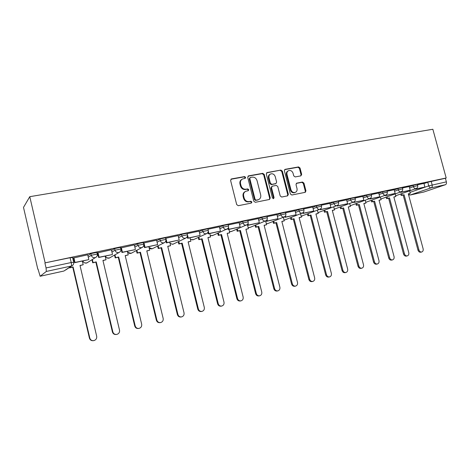 <?xml version="1.0" encoding="UTF-8"?>
<svg xmlns="http://www.w3.org/2000/svg" width="470" height="470" viewBox="0 0 470 470"><rect width="100%" height="100%" fill="white"/><g stroke="black" fill="none" stroke-linecap="round" stroke-linejoin="round"><path stroke-width="0.7" d="M245.651 177.355L244.564 176.585L231.51 178.917L230.606 180.48L236.698 204.603L238.278 205.701L251.297 203.105L251.914 202L250.827 201.242L249.153 201.571C246.726 201.783 245.064 200.62 244.165 198.076L243.66 196.078C243.243 193.74 244.006 192.118 245.945 191.22L248.283 190.72L248.777 189.663L247.69 188.899L246.016 189.21C243.583 189.404 241.921 188.229 241.028 185.691L240.523 183.694C240.111 181.408 240.846 179.81 242.732 178.911L245.17 178.394L245.651 177.355M244.97 178.447L245.093 177.678L244.012 176.908L230.882 179.264M251.162 203.128L251.344 202.282L250.257 201.524L248.589 201.853L249.153 201.571M248.06 190.773L248.213 189.968L247.132 189.199L245.458 189.516L246.016 189.21M300.882 175.868L301.675 174.393L300.013 167.984L298.562 166.921L285.02 169.359L284.379 170.798L290.348 193.951L291.829 195.015L305.283 192.318L305.947 190.855L303.931 183.094L302.486 182.037L296.664 183.159L296.006 184.616L297.005 188.488C297.363 190.415 296.758 191.725 295.201 192.424C293.18 192.817 291.758 191.901 290.93 189.674L287 174.452C286.653 172.59 287.223 171.303 288.715 170.592C290.777 170.158 292.234 171.074 293.086 173.336L293.738 175.862L295.201 176.926L300.882 175.868M446.189 177.989L45.155 262.853L29.774 196.677L432.852 129.268L446.189 177.989L445.396 178.271L446.377 181.861C446.664 183.3 446.353 184.252 445.437 184.716L423.893 192.001M264.24 174.423L262.724 173.33L248.601 175.862L247.725 177.396L253.776 201.213L255.322 202.3L269.545 199.45L270.256 197.941L264.24 174.423L263.658 174.746L262.142 173.659L247.99 176.197M267.148 172.543L280.884 170.081L282.37 171.162L288.345 194.351L287.658 195.837L281.7 197.036L280.208 195.966L277.77 186.49L276.272 185.415L272.201 186.196L271.519 187.683L274.063 197.6L273.569 198.651L272.418 197.923L266.302 174.053L267.148 172.543L266.561 172.866L280.884 170.081M423.946 183.588L427.759 182.225L428.746 185.862L446.377 181.861M40.167 276.248L63.938 271.031L71.375 266.008L46.33 271.449L40.132 276.266L38.041 269.157M37.812 269.204L23.5 207.388L29.774 196.677M45.155 262.853L70.077 257.725L72.574 257.554M46.33 271.449L46.06 267.935L71.205 262.53L73.696 262.325M44.926 263.053L46.06 267.935M87.725 254.799L73.52 257.995M111.39 249.77L97.56 252.889M134.32 244.899L120.855 247.943M143.855 244.905L144.513 247.62L157.638 244.629L156.616 240.147L143.491 243.061M178.118 235.599L165.634 238.29M187.23 236.633L187.642 238.319L200.114 235.476L199.11 231.128L187.119 233.672M207.916 232.486L208.257 233.878L220.43 231.099L219.425 226.816L207.981 229.243M239.101 222.657L228.238 224.948M247.484 224.396L247.731 225.365L259.328 222.715L258.336 218.556L247.907 220.771M266.425 220.465L266.637 221.288L277.964 218.697L276.977 214.602L267.025 216.711M284.832 216.611L285.02 217.328L296.088 214.796L295.107 210.754L285.613 212.769M302.733 212.845L302.897 213.474L313.713 210.995L312.738 207.012L303.685 208.933M320.146 209.156L320.293 209.72L330.874 207.299L329.905 203.369L321.263 205.202M337.096 205.555L337.231 206.072L347.577 203.698L346.613 199.826L338.377 201.571M362.84 196.389L355.032 198.035M369.661 198.593L369.784 199.051L379.695 196.777L378.744 193.005L371.259 194.592M385.324 195.244L385.435 195.679L395.141 193.446L394.195 189.727L387.063 191.237M409.211 186.549L402.467 187.971M409.258 186.713L413.054 185.345L413.406 186.649L417.707 185.626M394.195 189.921L397.973 188.541L398.325 189.862L402.696 188.828M378.744 193.211L382.498 191.819L382.856 193.158L387.298 192.113M362.893 196.589L366.623 195.179L366.982 196.542L371.494 195.485M346.619 200.055L350.32 198.634L350.685 200.014L355.273 198.951M329.911 203.622L333.588 202.182L333.953 203.581L338.617 202.505M312.75 207.282L316.392 205.825L316.762 207.241L321.509 206.154M295.119 211.042L298.726 209.567L299.096 211.007L303.931 209.908M276.995 214.913L280.561 213.421L280.931 214.872L285.866 213.762M258.359 218.891L261.878 217.375L262.254 218.856L267.283 217.733M239.183 222.992L242.661 221.446L243.037 222.95L248.172 221.811M219.455 227.216L222.874 225.641L223.256 227.163L228.502 226.011M199.145 231.563L202.505 229.959L202.893 231.504L208.251 230.335M178.23 236.058L181.52 234.407L181.908 235.975L187.395 234.788M156.675 240.693L159.894 238.989L160.288 240.581L165.898 239.383M134.461 245.481L137.598 243.713L143.356 242.502M111.549 250.445L114.592 248.583L120.502 247.355M87.913 255.586L90.851 253.618L96.92 252.372M415.468 188.793L415.574 189.181L424.886 187.042L423.946 183.412L417.478 184.786M74.084 260.398L73.285 260.568M417.354 184.322L413.054 185.345M402.338 187.507L397.973 188.541M386.939 190.779L382.498 191.819M371.136 194.133L366.623 195.179M354.909 197.576L350.32 198.634M338.253 201.113L333.588 202.182M321.145 204.744L316.392 205.825M303.561 208.474L298.726 209.567M285.496 212.311L280.561 213.421M266.913 216.259L261.878 217.375M247.796 220.318L242.661 221.446M228.12 224.496L222.874 225.641M207.869 228.796L202.505 229.959M187.007 233.226L181.52 234.407M165.511 237.791L159.894 238.989M445.396 178.271L427.759 182.225M98.124 255.257L97.408 255.41M121.413 250.269L120.96 250.369M241.944 179.329C240.223 180.292 239.565 181.855 239.97 184.011L240.523 183.694M245.458 189.516C243.031 189.704 241.368 188.535 240.476 186.003L239.97 184.011M245.205 191.59C243.389 192.541 242.69 194.133 243.102 196.372L243.66 196.078M248.589 201.853C246.163 202.065 244.5 200.901 243.607 198.363L243.102 196.372M269.334 199.503L269.663 198.222L263.658 174.746M250.398 177.466L249.787 178.541L255.098 199.421L256.179 200.179L258.382 199.709C260.339 198.828 261.103 197.212 260.68 194.862L257.055 180.656C256.179 178.154 254.54 176.984 252.143 177.149L250.398 177.466M250.058 177.625L249.223 178.864L249.787 178.541M258.476 199.674L255.604 200.461L254.523 199.703L249.223 178.864M287.417 195.89L287.728 194.633L281.765 171.485L280.284 170.41M271.966 186.32L270.926 187.982L273.464 197.882L274.063 197.6M273.311 198.692L273.464 197.882M275.25 176.673C274.38 174.37 272.882 173.448 270.761 173.906C269.234 174.629 268.646 175.933 268.993 177.819L270.385 183.253L271.895 184.334L275.966 183.553L276.636 182.078L275.25 176.673M270.115 174.253C268.629 174.993 268.059 176.285 268.405 178.136L268.993 177.819M275.602 183.741L271.296 184.639L269.792 183.564L268.405 178.136M288.098 170.921C286.612 171.632 286.042 172.913 286.389 174.775L287 174.452M295.078 192.483L294.578 192.712C292.557 193.105 291.136 192.189 290.307 189.968L286.389 174.775M305.012 192.383L305.306 191.143L303.297 183.394L301.852 182.337L296.282 183.406M300.788 175.886L301.041 174.705L299.384 168.313L297.939 167.25L284.62 169.635M93.313 340.685C91.333 340.85 90.034 339.998 89.423 338.13L89.817 338.077C90.463 340.016 91.815 340.862 93.871 340.615C96.021 339.91 96.955 338.453 96.685 336.238L80 265.438L83.202 264.739L82.326 261.026M83.202 264.739L80.035 265.585M89.423 338.13L72.756 267.171L69.513 267.882L69.76 267.248M69.419 267.471L69.513 267.882M73.508 257.93L74.624 262.689L88.431 259.71L74.989 262.436L73.878 257.701M88.83 259.458L87.72 254.763M74.624 262.689L74.989 262.436M89.817 338.077L73.103 266.942L69.854 267.653M73.103 266.942L72.756 267.171M116.313 334.481C114.345 334.693 113.047 333.853 112.418 331.973L112.859 331.908C113.505 333.818 114.827 334.652 116.819 334.411C118.898 333.724 119.797 332.29 119.521 330.122L102.936 260.433L106.038 259.757L105.168 256.103M106.038 259.757L102.965 260.58M112.418 331.973L95.845 262.131L92.702 262.818L93.095 262.583L92.361 259.481M91.973 259.728L92.702 262.818M97.549 252.831L98.659 257.507L112.03 254.623L99.082 257.249L97.971 252.59M112.483 254.358L111.384 249.746M98.659 257.507L99.082 257.249M112.859 331.908L96.244 261.896L93.095 262.583M96.244 261.896L95.845 262.131M138.627 328.46L138.579 328.465C136.641 328.7 135.354 327.878 134.72 325.998L135.207 325.921C135.848 327.802 137.134 328.63 139.079 328.395C141.088 327.725 141.952 326.321 141.67 324.188L125.185 255.58L128.198 254.922L127.417 251.338M128.198 254.922L125.22 255.721M134.72 325.998L118.246 257.243L115.197 257.907L115.638 257.666L114.956 254.822M114.521 255.075L115.197 257.907M120.843 247.89L121.942 252.484L134.908 249.693L122.417 252.22L121.319 247.637M135.407 249.417L134.314 244.876M121.942 252.484L122.417 252.22M135.207 325.921L118.693 256.996L115.638 257.666M118.693 256.996L118.246 257.243M160.305 322.614L160.129 322.643C158.243 322.872 156.986 322.056 156.357 320.199L156.892 320.111C157.526 321.968 158.784 322.784 160.675 322.555C162.62 321.903 163.448 320.522 163.166 318.431L146.781 250.868L149.707 250.228L148.849 246.685M149.707 250.228L146.816 251.009M156.357 320.199L139.984 252.496L137.029 253.142L137.516 252.889L136.876 250.251M136.394 250.51L137.029 253.142M157.638 244.629L145.042 247.343L143.943 242.831M144.513 247.62L145.042 247.343M156.892 320.111L140.477 252.243L137.516 252.889M140.477 252.243L139.984 252.496M181.332 316.945L181.056 316.991C179.217 317.209 177.989 316.404 177.366 314.577L177.942 314.471C178.571 316.304 179.799 317.115 181.637 316.892C183.523 316.251 184.322 314.9 184.034 312.838L167.749 246.292L170.592 245.675L169.741 242.179M170.592 245.675L167.784 246.427M177.366 314.577L161.093 247.89L158.22 248.518L158.754 248.254L158.149 245.787M157.62 246.051L158.22 248.518M165.892 240.816L166.404 242.902L179.193 239.982L166.973 242.614L165.887 238.178M179.193 239.982L178.112 235.582M166.404 242.902L166.973 242.614M177.942 314.471L161.633 247.631L158.754 248.254M161.633 247.631L161.093 247.89M201.742 311.434L201.371 311.498C199.586 311.71 198.387 310.917 197.77 309.107L198.387 308.996C199.004 310.805 200.208 311.604 202 311.387C203.827 310.758 204.591 309.436 204.303 307.409L188.123 241.85L190.885 241.245L190.033 237.802M190.885 241.245L188.159 241.985M197.77 309.107L181.602 243.413L178.812 244.024L179.381 243.754L178.806 241.421M178.236 241.692L178.812 244.024M200.114 235.476L188.258 238.032L187.448 234.759M187.642 238.319L188.258 238.032M198.387 308.996L182.178 243.143L179.381 243.754M182.178 243.143L181.602 243.413M221.564 306.082L221.117 306.164C219.378 306.37 218.203 305.582 217.592 303.802L218.245 303.673C218.861 305.459 220.036 306.252 221.781 306.041C223.55 305.43 224.29 304.125 223.996 302.134L207.922 237.526L210.607 236.945L209.761 233.555M210.607 236.945L207.957 237.661M217.592 303.802L201.53 239.066L198.816 239.653L199.421 239.383L198.875 237.162M198.264 237.438L198.816 239.653M220.43 231.099L208.915 233.578L208.316 231.181M208.257 233.878L208.915 233.578M218.245 303.673L202.141 238.789L199.421 239.383M202.141 238.789L201.53 239.066M240.822 300.882L240.311 300.976C238.613 301.176 237.468 300.401 236.862 298.638L237.55 298.503C238.155 300.265 239.312 301.047 241.004 300.847C242.726 300.248 243.437 298.967 243.137 297.005L227.169 233.332L229.783 232.762L228.943 229.419M229.783 232.762L227.204 233.461M236.862 298.638L220.9 234.836L218.262 235.411L218.908 235.129L218.38 233.008M217.733 233.296L218.262 235.411M227.991 228.408L228.279 229.56L240.158 226.846L228.972 229.254L228.491 227.345M240.158 226.846L239.095 222.639M228.279 229.56L228.972 229.254M237.55 298.503L221.552 234.554L218.908 235.129M221.552 234.554L220.9 234.836M259.54 295.824L258.97 295.93C257.319 296.129 256.197 295.36 255.598 293.621L256.32 293.474C256.92 295.213 258.048 295.988 259.699 295.795C261.367 295.207 262.054 293.95 261.755 292.017L245.892 229.243L248.43 228.69L247.373 224.507M248.43 228.69L245.922 229.372M255.598 293.621L239.741 230.723L237.174 231.281L237.855 230.999L237.344 228.961M236.663 229.254L237.174 231.281M259.328 222.715L248.46 225.059L248.06 223.479M247.731 225.365L248.46 225.059M256.32 293.474L240.423 230.435L237.855 230.999M240.423 230.435L239.741 230.723M277.747 290.907L277.124 291.024C275.52 291.218 274.415 290.454 273.822 288.739L274.58 288.586C275.173 290.301 276.278 291.065 277.887 290.877C279.503 290.301 280.167 289.068 279.867 287.17L264.105 225.271L266.578 224.731L265.615 220.947M266.578 224.731L264.14 225.394M273.822 288.739L258.071 226.722L255.574 227.268L256.285 226.975L255.792 225.018M255.081 225.312L255.574 227.268M277.964 218.697L267.395 220.976L267.06 219.649M266.637 221.288L267.395 220.976M274.58 288.586L258.788 226.428L256.285 226.975M258.788 226.428L258.071 226.722M295.46 286.118L294.796 286.254C293.227 286.436 292.146 285.678 291.559 283.986L292.346 283.827C292.933 285.519 294.009 286.277 295.583 286.095C297.158 285.531 297.792 284.315 297.492 282.447L281.836 221.399L284.244 220.876L283.328 217.299M284.244 220.876L281.871 221.529M291.559 283.986L275.913 222.827L273.487 223.356L274.221 223.062L273.74 221.176M273.005 221.47L273.487 223.356M296.088 214.796L285.807 217.011L285.519 215.877M285.02 217.328L285.807 217.011M292.346 283.827L276.66 222.533L274.221 223.062M276.66 222.533L275.913 222.827M312.703 281.459L311.992 281.601C310.464 281.783 309.407 281.037 308.825 279.362L309.636 279.192C310.218 280.866 311.275 281.618 312.809 281.436C314.336 280.89 314.953 279.691 314.647 277.846L299.102 217.633L301.446 217.122L300.571 213.733M301.446 217.122L299.132 217.757M308.825 279.362L293.286 219.032L290.918 219.549L291.688 219.255L291.218 217.428M290.448 217.728L290.918 219.549M313.713 210.995L303.714 213.151L303.467 212.182M302.897 213.474L303.714 213.151M309.636 279.192L294.055 218.732L291.688 219.255M294.055 218.732L293.286 219.032M329.488 276.924L328.741 277.077C327.249 277.247 326.221 276.507 325.645 274.856L326.48 274.68C327.055 276.337 328.089 277.077 329.582 276.906C331.068 276.366 331.661 275.185 331.362 273.375L315.916 213.968L318.202 213.468L317.362 210.243M318.202 213.468L315.946 214.085M325.645 274.856L310.206 215.342L307.903 215.842L308.696 215.542L308.238 213.774M307.445 214.079L307.903 215.842M330.874 207.299L321.139 209.397L320.922 208.557M320.293 209.72L321.139 209.397M326.48 274.68L311.005 215.037L308.696 215.542M311.005 215.037L310.206 215.342M345.926 272.488L345.062 272.665C343.605 272.835 342.595 272.101 342.025 270.473L342.883 270.285C343.453 271.918 344.469 272.653 345.926 272.488C347.371 271.96 347.941 270.802 347.641 269.01L332.302 210.39L334.528 209.908L333.724 206.829M334.528 209.908L332.331 210.513M342.025 270.473L326.691 211.741L324.447 212.234L325.264 211.929L324.817 210.208M324 210.519L324.447 212.234M347.577 203.698L338.1 205.743L337.912 205.014M337.231 206.072L338.1 205.743M342.883 270.285L327.514 211.435L325.264 211.929M327.514 211.435L326.691 211.741M361.847 268.182L360.966 268.37C359.544 268.529 358.551 267.806 357.987 266.196L358.869 266.002C359.433 267.618 360.425 268.346 361.847 268.182C363.257 267.665 363.809 266.525 363.504 264.763L348.27 206.906L350.438 206.436L349.662 203.492M350.438 206.436L348.299 207.023M357.987 266.196L342.759 208.234L340.568 208.715L341.408 208.404L340.973 206.73M340.133 207.047L340.568 208.715M353.593 202.03L353.722 202.517L363.845 200.191L354.615 202.182L354.451 201.548M363.845 200.191L362.834 196.384M353.722 202.517L354.615 202.182M358.869 266.002L343.605 207.922L341.408 208.404M343.605 207.922L342.759 208.234M377.375 263.987L376.464 264.181C375.078 264.334 374.108 263.617 373.55 262.025L374.449 261.831C375.007 263.423 375.982 264.146 377.375 263.987C378.744 263.482 379.278 262.36 378.973 260.621L363.845 203.51L365.96 203.046L365.208 200.226M365.96 203.046L363.874 203.628M373.55 262.025L358.428 204.814L356.289 205.284L357.153 204.967L356.724 203.34M355.861 203.657L356.289 205.284M379.695 196.777L370.701 198.716L370.554 198.152M369.784 199.051L370.701 198.716M374.449 261.831L359.291 204.503L357.153 204.967M359.291 204.503L358.428 204.814M392.509 259.892L391.586 260.092C390.229 260.245 389.278 259.534 388.725 257.959L389.648 257.76C390.2 259.334 391.152 260.045 392.509 259.892C393.842 259.399 394.359 258.294 394.054 256.579L379.026 200.197L381.094 199.744L380.371 197.036M381.094 199.744L379.061 200.314M388.725 257.959L373.703 201.483L371.623 201.936L372.504 201.618L372.081 200.032M371.2 200.349L371.623 201.936M395.141 193.446L386.375 195.338L386.246 194.839M385.435 195.679L386.375 195.338M389.648 257.76L374.59 201.166L372.504 201.618M374.59 201.166L373.703 201.483M407.273 255.903L406.333 256.109C405.005 256.256 404.071 255.551 403.524 254L404.464 253.788C405.011 255.345 405.951 256.05 407.273 255.903C408.577 255.416 409.07 254.329 408.765 252.637L393.842 196.965L395.858 196.525L395.158 193.916M395.858 196.525L393.878 197.077M403.524 254L388.608 198.228L386.575 198.669L387.48 198.352L387.063 196.801M386.164 197.124L386.575 198.669M400.587 191.983L400.693 192.389L410.198 190.203L401.656 192.048L401.533 191.596M410.198 190.203L409.211 186.537M400.693 192.389L401.656 192.048M404.464 253.788L389.512 197.905L387.48 198.352M389.512 197.905L388.608 198.228M421.684 252.008L420.721 252.22C419.428 252.361 418.512 251.667 417.971 250.128L418.929 249.917C419.469 251.456 420.386 252.155 421.684 252.008C422.947 251.532 423.429 250.457 423.123 248.789L408.307 193.81L410.269 193.382L409.593 190.867M410.269 193.382L408.336 193.922M417.971 250.128L403.154 195.05L401.169 195.485L402.091 195.162L401.686 193.652M400.763 193.975L401.169 195.485M424.886 187.042L416.549 188.834L416.438 188.429M415.574 189.181L416.549 188.834M418.929 249.917L404.077 194.733L402.091 195.162M404.077 194.733L403.154 195.05M244.012 176.908L244.564 176.585M250.257 201.524L250.827 201.242M247.132 189.199L247.69 188.899M87.943 262.254L86.457 263.065C84.682 263.276 83.49 262.56 82.867 260.909L82.849 260.915M410.005 192.395L428.746 185.862C429.245 187.26 430.073 187.906 431.237 187.8L410.263 194.997L424.11 191.954M445.437 184.716L431.237 187.8C432.142 187.336 432.447 186.379 432.153 184.922L431.16 181.285M409.605 188.012L413.406 186.649C413.911 188.065 414.757 188.717 415.95 188.611L416.068 188.582C417.413 188 417.953 186.995 417.689 185.568L417.337 184.263M394.547 191.231L398.325 189.862C398.836 191.296 399.7 191.954 400.928 191.848L401.051 191.813C402.396 191.225 402.943 190.209 402.678 188.764L402.32 187.442M379.096 194.539L382.856 193.158C383.373 194.609 384.26 195.279 385.512 195.162L385.647 195.126C386.998 194.539 387.544 193.511 387.274 192.048L386.916 190.708M363.245 197.935L366.982 196.542C367.505 198.011 368.41 198.687 369.696 198.569L369.837 198.528C371.194 197.935 371.741 196.895 371.476 195.414L371.112 194.057M346.978 201.424L350.685 200.014C351.213 201.501 352.142 202.188 353.458 202.059L353.61 202.024C354.979 201.418 355.526 200.367 355.255 198.869L354.891 197.494M330.275 205.002L333.953 203.581C334.487 205.09 335.433 205.778 336.784 205.649L336.943 205.607C338.324 204.996 338.87 203.933 338.6 202.417L338.23 201.025M313.114 208.68L316.762 207.241C317.303 208.774 318.266 209.467 319.659 209.332L319.829 209.291C321.21 208.668 321.768 207.593 321.486 206.066L321.122 204.65M283.345 217.363L284.867 216.746M295.483 212.464L299.096 211.007C299.643 212.558 300.63 213.263 302.057 213.121L302.239 213.075C303.632 212.446 304.19 211.359 303.908 209.808L303.538 208.375M265.679 221.188L266.519 220.841M277.365 216.353L280.931 214.872C281.489 216.447 282.499 217.163 283.968 217.017L284.156 216.964C285.56 216.329 286.124 215.225 285.842 213.662L285.466 212.205M258.729 220.354L262.254 218.856C262.818 220.454 263.852 221.17 265.362 221.018L265.562 220.965C266.978 220.318 267.542 219.208 267.26 217.622L266.884 216.147M239.559 224.472L243.037 222.95C243.607 224.566 244.67 225.3 246.221 225.136L246.439 225.083C247.86 224.425 248.43 223.297 248.142 221.693L247.766 220.195M219.837 228.72L223.256 227.163C223.832 228.808 224.924 229.548 226.517 229.378L226.751 229.313C228.191 228.649 228.761 227.509 228.473 225.888L228.091 224.366M199.527 233.091L202.893 231.504C203.475 233.173 204.591 233.919 206.23 233.743L206.483 233.678C207.934 233.003 208.516 231.845 208.222 230.206L207.834 228.661M178.612 237.603L181.908 235.975C182.501 237.667 183.641 238.425 185.339 238.237L185.603 238.167C187.072 237.479 187.659 236.31 187.36 234.648L186.972 233.085M157.056 242.262L160.288 240.581C160.887 242.303 162.056 243.066 163.801 242.873L164.089 242.796C165.575 242.097 166.163 240.91 165.863 239.23L165.475 237.638M134.843 247.079L137.986 245.328L143.744 244.112M137.598 243.713L137.986 245.328C138.597 247.079 139.802 247.855 141.599 247.649L141.911 247.567C143.409 246.856 144.008 245.651 143.708 243.954L143.315 242.338M111.936 252.061L114.991 250.228L120.896 248.994M114.592 248.583L114.991 250.228C115.602 252.008 116.842 252.79 118.693 252.578L119.028 252.49C120.549 251.761 121.16 250.539 120.855 248.83L120.461 247.185M88.301 257.231L91.251 255.286L97.313 254.035M90.851 253.618L91.251 255.286C91.873 257.09 93.142 257.883 95.058 257.666L95.422 257.566C96.961 256.826 97.578 255.586 97.272 253.853L96.873 252.184M110.239 257.531L108.969 258.165C107.248 258.371 106.079 257.666 105.468 256.038M131.917 252.901L130.819 253.412C129.15 253.612 128.01 252.907 127.405 251.309M152.991 248.377L152.039 248.795L149.037 247.479M173.483 243.965L172.649 244.312L170.046 243.437M207.881 232.544L206.483 233.678L192.917 239.888L190.421 239.359M193.417 239.659L190.45 239.488M227.838 228.59L212.375 235.658L210.202 235.317M212.81 235.464L210.237 235.447M247.291 224.584L231.299 231.546L229.425 231.34M231.681 231.381L229.454 231.469M266.249 220.606L249.717 227.539L248.113 227.439M250.052 227.398L248.142 227.556M284.714 216.694L267.636 223.638L266.296 223.62M267.935 223.52L266.32 223.714M302.704 212.863L285.09 219.843L283.986 219.878M285.355 219.737L284.009 219.954M320.217 209.121L301.211 216.212M302.328 216.053L301.223 216.27M337.278 205.466L317.978 212.622M318.866 212.464L317.99 212.663M334.993 208.962L334.317 209.109M350.72 205.543L369.837 198.528M366.054 202.212L385.647 195.126M381.023 198.957L401.051 191.813M416.244 188.517L395.658 195.773M70.077 257.725L71.205 262.53C71.61 264.434 71.669 265.591 71.375 266.008L71.751 265.903C73.326 265.151 73.96 263.893 73.655 262.131L72.527 257.349M408.577 194.815L410.263 194.997L408.424 194.251M40.132 276.266L63.855 271.049M71.751 265.903L65.624 270.033M240.476 186.003L241.028 185.691M243.607 198.363L244.165 198.076M230.976 179.24L231.51 178.917M269.663 198.222L270.256 197.941M248.037 176.185L248.601 175.862M262.142 173.659L262.724 173.33M254.523 199.703L255.098 199.421M255.604 200.461L256.179 200.179M257.343 200.12L257.918 199.838M281.765 171.485L282.37 171.162M287.728 194.633L288.345 194.351M270.926 187.982L271.519 187.683M269.792 183.564L270.385 183.253M271.296 184.639L271.895 184.334M275.209 183.905L275.808 183.594M290.307 189.968L290.93 189.674M296.347 183.341L296.805 183.124M301.852 182.337L302.486 182.037M303.297 183.394L303.931 183.094M305.306 191.143L305.947 190.855M284.644 169.605L285.196 169.312M297.939 167.25L298.562 166.921M299.384 168.313L300.013 167.984M301.041 174.705L301.675 174.393M95.422 257.566L86.803 262.965L84.712 262.93M119.028 252.49L109.293 258.077L106.772 257.777M141.911 247.567L131.118 253.33L128.034 252.472M164.089 242.796L152.315 248.718C150.97 249.106 149.883 248.706 149.055 247.537M185.603 238.167L172.907 244.241L170.075 243.548M353.61 202.024L334.323 209.138M410.163 195.026L424.011 191.983M230.97 179.176L231.305 178.976M248.101 176.091L248.401 175.915M257.807 199.991L258.382 199.709M275.367 183.858L275.966 183.553M294.578 192.712L295.201 192.424"/></g></svg>
